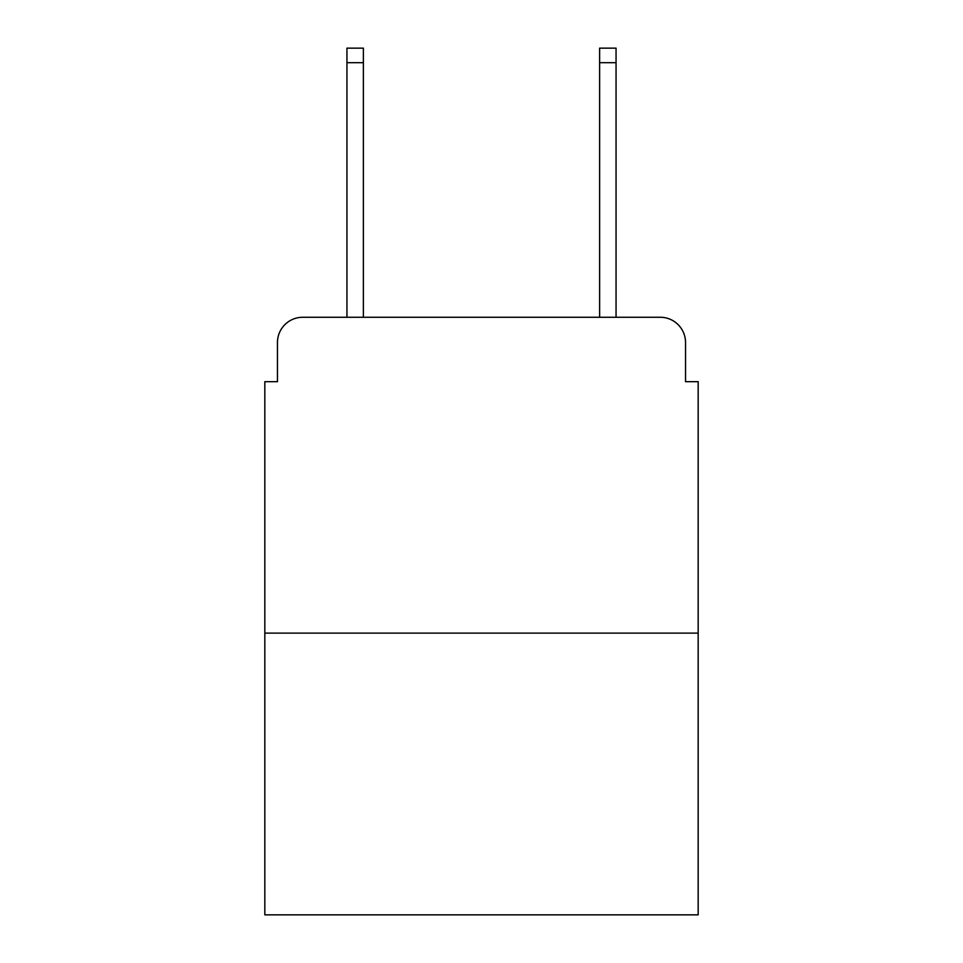 <?xml version="1.0" encoding="UTF-8"?>
<svg xmlns="http://www.w3.org/2000/svg" width="963" height="963" viewBox="0 0 963 963"><rect width="100%" height="100%" fill="white"/><g stroke="black" fill="none" stroke-linecap="round" stroke-linejoin="round"><path stroke-width="1.44" d="M277.464 342.527L277.464 381.685L277.464 342.527A25.267 25.267 0 0 1 302.731 317.26L346.945 317.26L346.945 48.15L363.376 48.15L363.376 317.26L382.949 317.26M698.175 633.112L264.825 633.112L264.825 914.85L698.175 914.85L698.175 381.685L685.536 381.685L685.536 342.527A25.267 25.267 0 0 0 660.269 317.26L302.731 317.26M264.825 633.112L264.825 381.685L277.464 381.685M580.051 317.26L599.624 317.26L599.624 48.15L616.055 48.15L616.055 317.26L660.269 317.26M685.536 381.685L685.536 342.527M346.945 62.679L363.376 62.679M616.055 62.679L599.624 62.679"/></g></svg>
